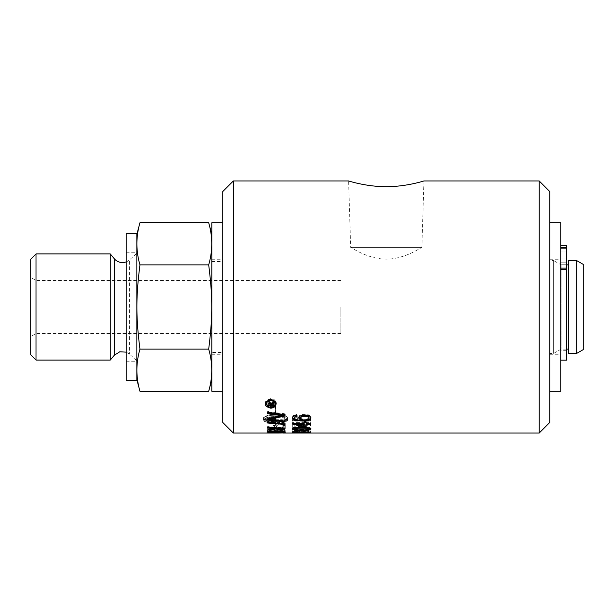 <?xml version="1.0" encoding="UTF-8"?>
<svg xmlns="http://www.w3.org/2000/svg" width="614" height="614" viewBox="0 0 614 614"><rect width="100%" height="100%" fill="white"/><g stroke="black" fill="none" stroke-linecap="round" stroke-linejoin="round"><path stroke-width="0.46" stroke-dasharray="3.07 2.3" d="M350.732 247.427L421.772 247.427C420.751 247.695 404.887 259.047 386.275 259.154C367.663 259.047 351.799 247.695 350.778 247.427C351.799 247.695 367.663 259.047 386.275 259.154C404.887 259.047 420.751 247.695 421.772 247.427L350.732 247.427M340.831 307L340.831 333.532L340.831 307M421.772 247.427L350.778 247.427L421.772 247.427M350.678 247.396L421.872 247.396L423.952 180.953C424.374 180.785 406.437 186.779 386.275 186.664C366.113 186.779 348.176 180.785 348.599 180.953L350.678 247.427M292.41 417.673L292.379 417.29C291.658 416.246 293.162 415.264 296.884 414.35L296.961 415.67M298.841 417.597L298.803 417.236C298.565 415.663 300.515 414.642 304.659 414.158C307.99 414.158 310.055 415.233 310.837 417.405L310.799 417.789M294.198 417.366L294.789 418.349C295.326 419.017 297.468 419.4 301.213 419.508M300.76 417.474C300.346 418.334 301.651 418.955 304.674 419.331C308.259 418.802 309.702 418.165 309.011 417.436M294.789 419.093L294.789 418.349M298.803 417.988L298.803 417.236M310.837 418.157L310.837 417.405M297.061 416.415L297.061 415.655M296.884 415.125L296.884 414.35M292.379 418.042L292.379 417.29M273.614 404.235L273.614 405.086L273.614 404.235L271.319 403.997M273.614 401.08L273.614 401.963L273.614 401.08L271.165 402.669L269.607 401.379C269.224 401.034 268.709 401.487 268.042 402.753L268.026 405.992M268.917 403.858L270.436 403.858M268.917 405.086L268.917 404.235M271.165 403.536L271.165 402.669M271.802 402.891L271.802 402.016M268.026 405.086L268.026 404.235M273.614 405.992L273.614 405.148M270.436 405.086L270.436 404.235M271.319 405.086L271.319 404.235M273.614 403.168L273.614 402.3M267.635 431.588L267.758 429.455L271.779 428.572L275.97 429.339L279.539 428.672C282.977 428.818 284.812 429.27 285.049 430.046L285.049 432.087M275.97 430.015L275.97 429.339M285.049 430.721L285.049 430.046M283.069 431.719L283.069 430.376M277.06 431.535L277.06 430.859L283.069 431.051M282.248 429.554L279.554 429.232L277.06 430.046L277.06 430.859M275.08 430.798L275.08 430.145L271.91 429.094C270.283 429.071 269.523 429.332 269.615 429.884L269.615 430.606L275.08 430.798L275.08 431.465M269.615 431.281L269.615 430.606M283.069 431.373L277.06 431.205M275.08 431.143L269.615 430.982M267.635 430.606L267.635 429.93M277.137 432.379L267.635 432.371L283.415 432.264L267.635 431.458L277.858 431.696C287.237 431.987 284.528 432.218 285.341 432.256L277.137 432.379L277.137 433.024M278.334 433.031L278.334 432.371M285.341 432.924L285.341 432.256M267.635 433.024L269.615 433.016L269.615 432.394L275.041 432.271L275.041 432.985L277.021 432.97L277.021 432.225L283.069 432.072L283.069 432.962L285.049 432.947L285.049 431.703L267.635 432.179L267.635 433.024L267.635 432.363L269.615 432.356L269.615 431.726L275.041 431.604L275.041 432.325L277.021 432.31L277.021 431.558L283.069 431.404L283.069 432.294L285.049 432.279L285.049 431.028L267.635 431.512L267.635 432.317M267.635 426.592L267.635 427.283L267.635 426.592L283.069 427.559L283.069 424.627L285.049 424.781L285.049 428.994M283.069 428.25L283.069 427.559M283.069 425.333L283.069 424.627M285.049 425.487L285.049 424.781M283.069 428.196L270.459 427.467M267.635 427.989L267.635 427.298M275.041 432.271L275.041 431.604M269.615 432.394L269.615 431.726M269.615 433.016L269.615 432.356M267.635 432.179L267.635 431.512M285.049 431.703L285.049 431.028M285.049 432.947L285.049 432.279M283.069 432.962L283.069 432.294M283.069 432.072L283.069 431.404M277.021 432.225L277.021 431.558M277.021 432.97L277.021 432.31M275.041 432.985L275.041 432.325M267.635 421.288L267.635 422.018L267.635 421.288L285.049 422.862L285.049 423.576L285.049 422.862M267.635 423.031L267.635 422.309M285.049 424.504L285.049 423.798M273.437 422.255L275.302 422.286L275.302 424.681L273.199 424.957L275.502 427.413L278.334 424.266L275.709 424.627L275.709 422.286L284.09 421.503L287.406 419.968L287.39 417.282L286.139 416.261L282.248 415.01L282.248 416.914L286.139 418.073L287.06 418.687L286.4 419.132L282.824 420.222L275.709 420.805L275.709 416.476L275.302 416.476L275.302 420.805L268.18 420.214L263.951 418.694L269.208 416.829L277.075 416.361L277.075 417.29L281.404 415.824L277.075 413.391L277.075 414.419L269.208 414.918L264.15 416.714L263.46 417.804L263.46 419.515L264.741 420.813L275.302 423.008L275.302 425.387L273.199 425.663L275.502 428.104L278.334 424.972L275.709 425.333L275.709 423.015L284.09 422.225L287.406 420.705L287.39 418.034L285.088 416.553L282.248 415.778L282.248 417.666L286.139 418.825L287.06 419.431L286.4 419.876L282.824 420.951L275.709 421.534L275.709 417.236L275.302 417.236L275.302 420.805M275.302 417.236L275.302 416.476M275.302 421.534L273.391 421.488L273.391 420.759M273.391 421.488L271.541 421.381L271.541 420.644M275.709 417.236L275.709 416.476M271.541 421.381L269.784 421.196L269.784 420.467M275.709 420.805L275.709 421.534M269.784 421.196L268.18 420.951L268.18 420.214M277.612 421.488L277.612 420.759M268.18 420.951L266.752 420.644L266.752 419.907M279.462 421.381L279.462 420.644M266.752 420.644L265.555 420.283L265.555 419.546M281.22 421.196L281.22 420.467M265.555 420.283L264.603 419.869L264.603 419.132M282.824 420.951L282.824 420.222M264.603 419.869L263.951 418.694M284.251 420.644L284.251 419.907M263.951 419.439L264.15 418.502M285.449 420.283L285.449 419.546M264.15 419.247L264.995 418.763L264.995 418.011M286.4 419.876L286.4 419.132M264.995 418.763L266.146 418.311L266.146 417.566M287.06 419.431L287.06 418.687M266.146 418.311L267.566 417.919L267.566 417.167M286.915 419.285L286.915 418.541M267.566 417.919L269.208 417.589L269.208 416.829M286.139 418.825L286.139 418.073M269.208 417.589L271.043 417.336L271.043 416.576M285.088 418.387L285.088 417.635M271.043 417.336L273 417.167L273 416.407M283.775 418.004L283.775 417.244M273 417.167L275.034 417.098L275.034 416.338M282.248 417.666L282.248 416.914M275.034 417.098L277.075 417.121L277.075 416.361M282.248 415.778L282.248 415.01M283.775 416.131L283.775 415.363M277.075 418.042L281.404 416.591L281.404 415.824M285.088 416.553L285.088 415.785M281.404 416.591L277.075 414.166L277.075 413.391M286.139 417.021L286.139 416.261M286.915 417.52L286.915 416.76M277.075 415.194L275.034 415.164L275.034 414.389M287.39 418.034L287.39 417.282M275.034 415.164L273 415.241L273 414.465M287.552 418.556L287.552 417.804M273 415.241L271.043 415.417L271.043 414.65M287.552 420.252L287.552 419.515M271.043 415.417L269.208 415.693L269.208 414.918M287.406 420.705L287.406 419.968M269.208 415.693L267.566 416.046L267.566 415.279M286.968 421.135L286.968 420.406M267.566 416.046L266.146 416.469L266.146 415.709M286.262 421.542L286.262 420.813M266.146 416.469L264.995 416.952L264.995 416.192M285.295 421.902L285.295 421.181M264.995 416.952L264.15 417.474L264.15 416.714M284.09 422.225L284.09 421.503M264.15 417.474L263.629 418.011L263.629 417.259M282.678 422.501L282.678 421.772M263.629 418.011L263.46 418.556L263.46 417.804M281.097 422.716L281.097 421.995M263.46 418.556L263.46 419.515M279.378 422.877L279.378 422.156M277.566 422.977L277.566 422.255M263.606 420.705L264.035 421.135L264.035 420.406M275.709 423.008L275.709 422.286M264.035 421.135L264.741 421.542L264.741 420.813M275.709 425.333L275.709 424.627M264.741 421.542L265.708 421.902L265.708 421.181M278.334 424.972L278.334 424.266M265.708 421.902L266.913 422.225L266.913 421.503M275.502 428.104L275.502 427.413M266.913 422.225L268.326 422.501L268.326 421.772M273.199 425.663L273.199 424.957M268.326 422.501L269.907 422.716L269.907 421.995M275.302 425.387L275.302 424.681M269.907 422.716L271.626 422.877L271.626 422.156M275.302 422.286L275.302 423.008M271.626 422.877L273.437 422.977M267.635 411.51L267.635 412.309L267.635 411.51L285.049 413.821L285.049 414.596L285.049 413.821M267.635 413.767L267.635 412.984M285.049 415.985L285.049 415.217M269.976 418.564L285.049 420.037L285.049 420.774L285.049 420.037M285.049 421.826L285.049 421.097M267.635 420.106L267.635 419.37M267.635 418.111L267.635 418.863L267.635 418.111L282.409 414.78M279.193 416.146L279.193 415.379M275.302 414.227L275.709 414.227L275.709 402.416L275.302 402.416L275.302 414.995L275.709 414.995L275.709 402.416M275.709 414.995L275.709 414.227M275.709 403.283L275.302 403.283L275.302 414.995M275.302 403.283L275.302 402.416M292.379 420.367L310.531 420.367L310.531 419.293L296.385 419.293L299.064 416.975L296.915 416.975L292.379 419.677L292.379 421.104L310.531 421.104L310.531 420.367M310.531 421.104L310.531 419.293M310.531 420.03L296.385 420.03L299.064 417.735L296.915 417.735C296.547 418.564 295.035 419.454 292.379 420.421L292.379 421.104M292.379 420.421L292.379 419.677M296.385 420.03L296.385 419.293M296.915 417.735L296.915 416.975M299.064 417.735L299.064 416.975M285.049 428.833L285.049 427.137L267.635 428.165L267.919 430.038L274.75 430.828C277.037 431.174 280.375 430.729 284.773 429.493L285.049 427.828L267.635 428.848L267.635 430.122L267.635 429.439M283.069 428.641L282.724 429.424L280.682 430.061L274.642 430.437L269.891 429.938L269.615 428.656L283.069 427.92L282.724 430.099L280.682 430.736L274.642 431.105L269.891 430.614L269.891 429.938M282.102 430.429L282.102 429.754M267.635 430.122L267.919 430.713L267.919 430.038M267.635 428.848L267.635 428.165M285.049 427.828L285.049 427.137M269.891 430.614L269.615 429.378M269.615 430.061L269.615 428.656M269.615 429.339L283.069 428.603L283.069 427.92M283.069 428.603L283.069 429.324M267.919 430.713C269.254 431.297 271.534 431.558 274.75 431.504L284.773 430.176L284.773 429.493M284.773 430.176L285.049 429.516M294.405 427.789L305.557 425.824L310.531 425.517L310.531 424.665L301.205 425.533L294.82 426.907L294.82 423.668L292.678 423.668L292.678 427.789L305.557 425.118L310.531 424.811L310.531 423.952C300.43 424.497 299.133 425.218 294.82 426.208L294.82 422.946L292.678 422.946L292.678 427.098L294.405 427.098M310.531 425.517L310.531 424.811M310.531 424.665L310.531 423.952M294.82 426.907L294.82 426.208M294.82 423.668L294.82 422.946M292.678 423.668L292.678 422.946M292.678 427.789L292.678 427.098M308.397 432.087L292.379 432.264L308.397 432.087L308.397 433.047L308.397 432.379L310.531 432.379L310.531 433.047L310.531 431.834M310.531 432.502L297.337 433.024L294.213 432.924L294.213 432.264M294.213 432.924L297.836 432.724L297.836 432.064M297.836 432.724L297.598 431.872M308.988 432.525L308.988 431.865M297.598 432.54L292.379 432.931L292.379 432.264M292.379 432.931L295.695 433.047M300.069 433.047L308.397 432.755M302.863 427.659L302.863 429.386L305.097 429.386L305.097 427.659L302.863 427.659L302.863 429.386M302.863 430.069L305.097 430.069L305.097 429.386M305.097 430.069L305.097 427.659M305.097 428.349L302.863 428.349M310.837 432.095L305.787 432.348L309.011 432.095L304.59 431.772L300.484 432.095L301.973 432.34L294.804 432.302L294.804 431.619L294.804 432.202L299.655 432.256L304.383 431.519L310.837 432.095L310.837 432.755M292.678 432.947L292.678 431.619L294.804 431.619M301.973 432.931L301.973 432.34M292.678 432.279L292.678 431.619M302.249 432.939L302.249 432.271M294.804 432.87L294.804 432.202M298.527 432.716L298.527 432.049M305.595 432.947L305.595 432.279M305.787 432.939L305.787 432.348M301.612 430.23C306.885 430.284 309.356 430.491 309.011 430.851L301.612 431.366L294.213 430.851L301.612 430.23L301.612 430.905C305.626 430.828 308.09 431.036 309.011 431.527L309.011 430.851M309.011 431.527L301.612 432.033L294.213 431.519L301.612 430.905M292.379 431.527C295.894 432.302 298.972 432.563 301.612 432.302C312.211 432.21 310.116 431.842 310.837 431.527L308.972 430.813L301.612 430.46C290.069 430.66 293.392 431.358 292.379 431.527L292.379 430.851C294.382 431.542 297.46 431.803 301.612 431.634C304.797 431.857 307.875 431.596 310.837 430.851L308.972 430.138L301.612 429.777C297.798 429.585 294.72 429.946 292.379 430.851M310.837 431.527L310.837 430.851M294.213 431.519L294.213 430.851M302.863 430.191L302.863 430.867L302.863 430.191L305.097 430.191L305.097 431.964M302.863 431.964L302.863 431.297M305.097 430.867L305.097 430.191M292.448 422.609L292.448 423.33L292.448 422.609L304.16 422.609L304.16 423.33M304.16 421.557L304.16 422.279L304.16 421.557L306.202 421.557L306.202 422.279L306.202 421.557M306.202 423.33L306.202 422.609L310.531 422.609L310.531 423.33L310.531 422.609M310.531 424.228L310.531 423.514M306.202 423.514L306.202 427.029M292.448 424.074L292.448 423.361M296.002 423.514L304.16 425.609L304.16 423.514M304.16 426.316L304.16 425.609M308.972 429.455L294.49 429.485M292.517 428.818L292.379 428.48C293.653 428.127 289.831 427.137 301.612 426.822C304.506 426.561 312.019 427.536 310.837 428.48L310.692 428.81M307.683 427.82L295.511 427.828M294.213 428.48L295.503 429.079L301.612 429.339C306.578 429.347 309.042 429.056 309.011 428.48M292.379 429.163L292.379 428.48M310.837 429.163L310.837 428.48M266.583 403.214C266.645 405.04 268.049 406.169 270.797 406.583C273.783 406.107 275.195 404.979 275.026 403.214M265.547 404.073L265.547 403.214C264.626 401.709 266.376 400.159 270.789 398.57C273.944 398.739 275.694 400.282 276.047 403.214L276.016 403.644M272.416 407.174L269.239 407.189M265.57 403.644L265.547 403.214M276.047 404.073L276.047 403.214M539.184 433.047L539.184 180.953M233.366 180.953L233.366 433.047M549.799 307L549.799 222.752L549.799 307M549.799 260.582L549.799 353.418L549.799 260.582L553.636 260.582L553.636 353.418L553.636 260.582L561.073 264.872L561.073 349.128L561.073 264.872L566.645 264.872M136.845 233.366L136.845 380.634M136.845 379.644L136.845 234.356L136.845 379.644M136.845 307L136.845 252.27L136.845 307M126.231 307L126.231 361.73L126.231 307M126.231 233.366L126.231 380.634M560.743 264.741L560.743 354.263L560.743 260.651L560.743 350.724L560.743 264.741L566.645 264.741L566.645 350.724L566.645 262.186L566.645 264.741L560.743 264.741M560.743 245.73L566.645 245.73L566.645 248.371L560.743 248.371L560.743 245.73L566.645 245.73L560.743 245.73L560.743 260.651L560.743 248.371L566.645 248.371L566.645 245.73L566.645 247.68L560.743 247.68L560.743 268.111L560.743 247.68M560.743 269.523L560.743 360.165L560.743 269.523L566.645 269.523L566.645 247.68M566.645 360.165L566.645 269.523M560.743 255.002L560.743 258.962L560.743 255.002M566.645 255.002L566.645 251.042L566.645 255.002M566.645 248.371L566.645 262.186L566.645 248.371M560.743 260.651L560.743 259.737L560.743 260.651M560.743 222.752L560.743 391.248M222.752 422.432L222.752 191.568M222.752 359.075L222.752 222.752L222.752 359.075M549.799 191.568L549.799 422.432M211.807 222.752L211.807 391.248M211.807 379.644L211.807 234.356L211.807 379.644M208.691 222.736C212.766 236.781 212.766 250.827 208.691 264.872C212.766 297.092 212.766 316.908 208.691 349.128C212.766 363.173 212.766 377.219 208.691 391.264M139.954 391.264C135.878 377.219 135.878 363.173 139.954 349.128C135.878 316.908 135.878 297.092 139.954 264.872C135.878 250.827 135.878 236.781 139.954 222.736M139.954 349.128L208.691 349.128M139.954 264.872L208.691 264.872M576.669 353.418L576.669 260.582M583.3 264.411L583.3 349.589M568.372 260.582L568.372 353.418M568.372 264.872L568.372 349.128L568.372 264.872M30.7 307L30.7 336.602L30.7 307M36.003 307L36.003 333.532L36.003 307M30.7 354.762L30.7 259.238M36.003 253.927L36.003 360.073M110.267 253.927L110.267 360.073M126.231 261.856A10.615 10.615 0 0 0 129.554 259.829L129.554 354.171L129.554 259.829L136.845 253.267L136.845 360.733L136.845 253.267M211.807 352.444L211.807 261.556L211.807 352.444L222.752 352.444L222.752 261.556L222.752 352.444M211.807 261.556L222.752 261.556M211.807 336.211L211.807 259.737L211.807 336.211M222.752 336.211L222.752 259.737L222.752 336.211M304.659 414.934L304.659 414.158M304.674 420.076L304.674 419.331M269.607 402.254L269.607 401.379M268.042 403.621L268.042 402.753M272.486 402.538L272.486 401.656M267.758 430.138L267.758 429.455M271.779 429.255L271.779 428.572M279.539 429.355L279.539 428.672M277.221 432.348L277.221 431.911M280.314 433.031L280.314 432.371M277.858 432.363L277.858 431.696M280.283 433.031L280.283 432.379M274.435 419.692L274.435 418.955M274.166 417.328L274.166 416.568M274.642 431.105L274.642 430.437M280.682 430.736L280.682 430.061M282.724 430.099L282.724 429.424M274.75 431.504L274.75 430.828M305.557 425.824L305.557 425.118M297.337 433.024L297.337 432.363M303.846 432.847L303.846 432.187M297.391 433.047L297.391 432.379M304.92 432.939L304.92 432.279M304.59 432.187L304.59 431.772M304.383 432.187L304.383 431.519M308.642 432.348L308.642 431.68M295.503 431.112L295.503 430.437M308.972 430.813L308.972 430.138M301.612 430.46L301.612 429.777M301.612 432.302L301.612 431.634M301.612 432.033L301.612 431.366M295.503 429.762L295.503 429.079M301.612 427.513L301.612 426.822M301.612 429.339L301.612 429.831M270.797 407.42L270.797 406.583M270.789 399.476L270.789 398.57M560.743 262.186L566.645 262.186L560.743 262.186M560.743 268.111L566.645 268.111M114.319 258.763L114.319 355.237M275.625 432.379L283.031 432.379M295.695 432.379L299.095 432.379M566.645 349.128L561.073 349.128L553.636 353.418L549.799 353.418M126.231 361.73L136.845 361.73M126.231 252.27L136.845 252.27M566.645 350.724L560.743 350.724M566.645 251.042L560.743 251.042L566.645 251.042M566.645 258.962L560.743 258.962L566.645 258.962M549.799 354.263L560.743 354.263M549.799 259.737L560.743 259.737M340.831 280.468L36.003 280.468L30.7 277.398M340.831 333.532L36.003 333.532L30.7 336.602M136.845 360.733L129.554 354.171L126.231 352.144M211.807 354.263L222.752 354.263M211.807 259.737L222.752 259.737"/><path stroke-width="0.92" d="M539.184 180.953L539.184 433.047L549.799 422.432L549.799 191.568L539.184 180.953L423.952 180.953C424.374 180.785 406.437 186.779 386.275 186.664C366.113 186.779 348.176 180.785 348.599 180.953L233.366 180.953L233.366 433.047L280.314 433.031L283.415 432.601M310.837 417.405C309.264 421.204 304.659 420.306 302.065 420.559L294.444 419.631L292.379 417.29M301.213 420.245L298.803 417.988C298.788 416.315 300.745 415.302 304.659 414.934C308.888 415.325 310.945 416.399 310.837 418.157C309.433 421.519 306.11 420.912 305.166 421.181L294.444 420.367L292.379 418.042C293.308 415.916 294.812 414.941 296.884 415.125L297.061 416.415L295.15 416.898L294.198 418.119L294.789 419.093C295.204 419.753 297.345 420.137 301.213 420.245L301.213 419.508L298.803 417.236M297.061 415.655L295.15 416.131L294.198 418.119M309.011 418.188L309.011 417.436C309.31 416.499 307.906 415.862 304.797 415.517C301.858 415.816 300.515 416.469 300.76 417.474L300.76 418.226C300.376 419.101 301.681 419.715 304.674 420.076C307.069 420.053 308.512 419.423 309.011 418.188C309.249 417.221 307.837 416.591 304.797 416.284C301.827 416.599 300.476 417.244 300.76 418.226M295.15 416.898L295.15 416.131M273.614 405.086L273.614 405.992L268.026 405.992L268.042 403.621L269.607 402.254L271.165 403.536L273.614 401.963L273.614 403.168L271.319 404.856L273.614 405.148L268.026 405.148M273.614 401.963L271.319 403.997L271.319 404.856M270.436 404.718L269.676 402.416L268.917 405.086L270.436 405.086L269.676 403.283L268.917 404.718M267.758 430.138C267.658 429.7 269.001 429.409 271.779 429.255L275.97 430.015L279.539 429.355C283.077 429.57 284.911 430.03 285.049 430.721L285.049 432.087L267.635 431.588L267.758 430.138M283.069 431.051L279.554 429.915C277.551 430.015 276.722 430.284 277.06 430.721L277.06 431.535L283.069 431.719L282.97 429.961L282.248 429.554M277.06 430.721L277.428 429.516M275.08 430.821C274.803 430.053 273.744 429.708 271.91 429.777C269.914 429.977 269.147 430.237 269.615 430.56L269.615 431.281L275.08 431.465L274.658 429.524M285.049 431.419L283.069 431.373M277.06 431.205L275.08 431.143M269.615 430.982L267.635 430.913M282.97 430.637L282.97 429.961M269.96 429.347L269.615 430.56M283.415 432.931L267.635 432.126L285.341 432.924L277.137 433.024M277.137 433.047L275.625 433.047M267.635 427.283L283.069 428.25L283.069 425.333L285.049 425.487L285.049 428.994L267.635 427.989L267.635 427.283L270.459 427.467M285.049 428.303L283.069 428.196M267.635 422.309L285.049 423.798L267.635 422.309M285.049 423.576L285.049 424.504L267.635 423.031L267.635 422.018M267.635 412.984L267.635 412.309L285.049 414.596L285.049 415.217L269.976 418.564L269.976 419.308L285.049 421.097L267.635 419.37L267.635 418.863L282.409 415.555L282.409 414.78L267.635 412.984M282.409 415.555L267.635 413.767L267.635 412.309M285.049 414.596L285.049 415.985L269.976 419.308M285.049 420.774L285.049 421.826L267.635 420.106L267.635 418.863M283.031 433.047L300.069 433.047M299.095 433.047L539.184 433.047M292.678 432.287L294.804 432.279L292.678 432.287L292.678 432.947L301.973 432.931M294.804 432.279L294.804 432.87L299.655 432.916L304.383 432.187L308.642 432.348L310.837 432.755L305.787 433.016L309.011 432.755L304.59 432.44L300.484 432.763L301.973 433.008M300.484 432.763L300.484 432.333M299.655 432.916L299.655 432.425M305.097 431.297L302.863 431.297L302.863 430.867L305.097 430.867L305.097 431.964L302.863 431.964L302.863 430.867M306.202 426.339L304.16 426.339L292.448 423.361L304.16 423.33L304.16 422.279L306.202 422.609M306.202 422.279L306.202 423.33L310.531 423.514L306.202 423.514L306.202 427.029L304.16 427.029L304.16 426.339M304.16 424.228L304.16 423.514L296.002 423.514L296.002 424.228L304.16 426.316L304.16 424.228L296.002 424.228M310.531 423.33L310.531 424.228L306.202 424.228M304.16 427.029L292.448 424.074L292.448 423.33M310.837 428.48L308.665 429.501M294.49 429.485L292.517 428.818M309.011 429.163C305.25 427.559 306.816 428.679 305.434 428.273L301.612 428.188C296.585 428.219 294.114 428.541 294.213 429.171L295.503 429.762L301.612 430.023C306.954 429.977 309.418 429.685 309.011 429.163L309.011 428.48L307.683 427.82M295.511 427.828L294.428 428.188L294.213 429.171M292.379 429.163C293.615 428.741 290.146 427.804 301.612 427.513C306.371 427.329 309.448 427.881 310.837 429.163L308.972 430.13L301.612 430.514C296.869 430.721 293.791 430.268 292.379 429.163M266.583 404.073C266.875 406.1 268.28 407.212 270.797 407.42C273.545 407.051 274.957 405.938 275.026 404.073L275.026 403.214C274.834 401.165 273.422 399.929 270.797 399.514C268.341 399.775 266.936 401.003 266.583 403.214L266.583 404.073C265.923 402.807 267.328 401.587 270.797 400.412L270.797 399.514M270.789 408.195C266.545 407.021 264.803 405.647 265.547 404.073C264.626 402.584 266.369 401.049 270.789 399.476C274.888 400.65 276.645 402.178 276.047 404.073C275.732 406.537 273.982 407.911 270.789 408.195L270.789 407.42M269.239 407.189L265.57 403.644M276.016 403.644L272.416 407.174M275.026 404.073C274.757 401.917 273.353 400.696 270.797 400.412M136.845 307L136.845 233.366L126.231 233.366L126.231 380.634L136.845 380.634L136.845 307M560.743 247.68L566.645 247.68L566.645 245.73L560.743 245.73M560.743 269.523L566.645 269.523L566.645 268.111L560.743 268.111M566.645 247.68L566.645 268.111M566.645 269.523L566.645 360.165L560.743 360.165M549.799 391.248L560.743 391.248L560.743 222.752L549.799 222.752M233.366 180.953L222.752 191.568L222.752 422.432L233.366 433.047M222.752 391.248L211.807 391.248L211.807 222.752L222.752 222.752M136.845 234.356L139.954 222.736C135.878 236.781 135.878 250.827 139.954 264.872C135.878 297.092 135.878 316.908 139.954 349.128C135.878 363.173 135.878 377.219 139.954 391.264L208.691 391.264C212.766 377.219 212.766 363.173 208.691 349.128C212.766 316.908 212.766 297.092 208.691 264.872C212.766 250.827 212.766 236.781 208.691 222.736L211.807 234.356M139.954 349.128L208.691 349.128M576.669 260.582L576.669 353.418L583.3 349.589L583.3 264.411L576.669 260.582L568.372 260.582L568.372 353.418L576.669 353.418M566.645 264.872L568.372 264.872M139.954 222.736L208.691 222.736M36.003 253.927L30.7 259.238L30.7 354.762L36.003 360.073L36.003 253.927L110.267 253.927L114.319 258.763A10.615 10.615 0 0 0 126.231 261.856M126.231 352.144L119.784 351.791L114.319 355.237L110.267 360.073L110.267 253.927M139.954 264.872L208.691 264.872M304.797 416.284L304.797 415.517M302.065 421.296L302.065 420.559M294.444 420.367L294.444 419.631M269.676 403.283L269.676 402.416M272.708 403.567L272.708 402.692M279.554 429.915L279.554 429.355M271.91 429.777L271.91 429.255M274.988 418.334L274.988 417.581M277.858 415.072L277.858 414.296M301.612 428.188L301.612 427.513M301.612 430.514L301.612 430.023M308.972 430.13L308.972 429.455M114.319 355.237L114.319 258.763M211.807 379.644L208.691 391.264M136.845 379.644L139.954 391.264M568.372 349.128L566.645 349.128M110.267 360.073L36.003 360.073"/></g></svg>
